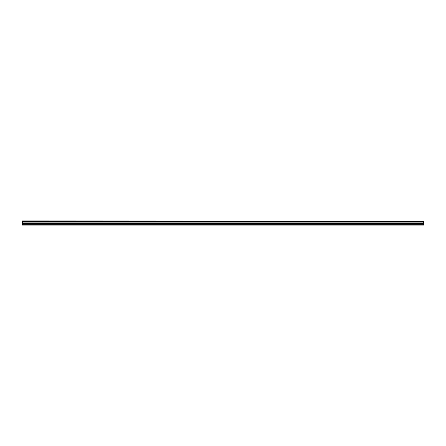 <?xml version="1.0" encoding="UTF-8"?>
<svg xmlns="http://www.w3.org/2000/svg" width="446" height="446" viewBox="0 0 446 446"><rect width="100%" height="100%" fill="white"/><g stroke="black" fill="none" stroke-linecap="round" stroke-linejoin="round"><path stroke-width="0.67" d="M22.3 221.105L423.7 221.105L22.3 220.926L22.3 221.461L423.7 221.461L423.7 222.888L22.3 222.888L22.3 225.074L423.7 225.074L423.7 222.888M22.3 221.461L22.3 222.888M423.7 221.105L423.7 221.461M22.3 224.767L423.7 224.767M22.3 223.591L423.7 223.591M22.3 221.902L423.7 221.902M22.3 223.111L423.7 223.111"/></g></svg>
